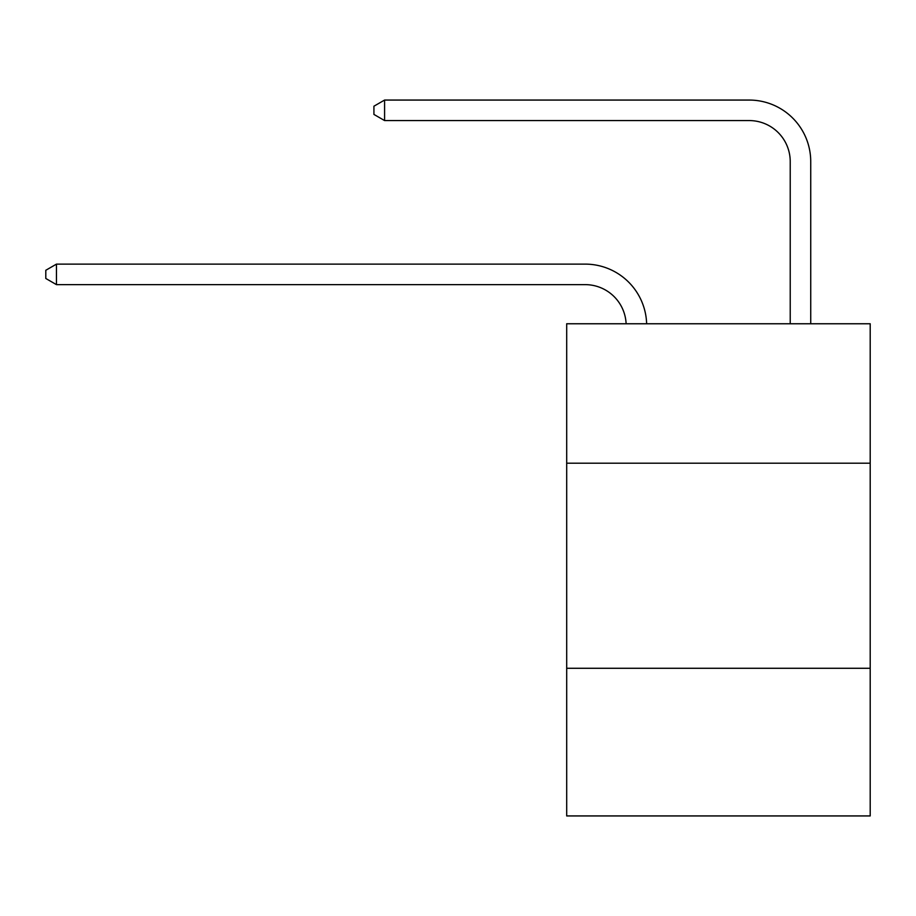 <?xml version="1.0" encoding="UTF-8"?>
<svg xmlns="http://www.w3.org/2000/svg" width="916" height="916" viewBox="0 0 916 916"><rect width="100%" height="100%" fill="white"/><g stroke="black" fill="none" stroke-linecap="round" stroke-linejoin="round"><path stroke-width="1.37" d="M566.695 463.21L870.2 463.21L870.2 323.76L566.695 323.76L566.695 815.938L870.2 815.938L870.2 668.279L566.695 668.279M870.2 668.279L870.2 463.21M626.12 323.76A41.014 41.014 0 0 0 585.141 284.636A41.014 41.014 0 0 1 626.12 323.76A41.014 41.014 0 0 0 585.141 284.636A41.014 41.014 0 0 1 626.12 323.76A41.014 41.014 0 0 0 585.141 284.636A41.014 41.014 0 0 1 626.12 323.76A41.014 41.014 0 0 0 585.141 284.636A41.014 41.014 0 0 1 626.12 323.76A41.014 41.014 0 0 0 585.141 284.636A41.014 41.014 0 0 1 626.12 323.76A41.014 41.014 0 0 0 585.141 284.636A41.014 41.014 0 0 1 626.12 323.76A41.014 41.014 0 0 0 585.141 284.636A41.014 41.014 0 0 1 626.12 323.76A41.014 41.014 0 0 0 585.141 284.636A41.014 41.014 0 0 1 626.12 323.76A41.014 41.014 0 0 0 585.141 284.636A41.014 41.014 0 0 1 626.12 323.76A41.014 41.014 0 0 0 585.141 284.636A41.014 41.014 0 0 1 626.12 323.76A41.014 41.014 0 0 0 585.141 284.636A41.014 41.014 0 0 1 626.12 323.76A41.014 41.014 0 0 0 585.141 284.636A41.014 41.014 0 0 1 626.12 323.76A41.014 41.014 0 0 0 585.141 284.636A41.014 41.014 0 0 1 626.12 323.76A41.014 41.014 0 0 0 585.141 284.636L56.46 284.636L45.8 278.475L45.8 270.277L56.46 264.117L585.141 264.117A61.521 61.521 0 0 1 646.639 323.76M790.222 323.76L790.222 161.582A41.014 41.014 0 0 0 749.208 120.569L384.583 120.569L373.923 114.42L373.923 106.21L384.583 100.062L749.208 100.062A61.521 61.521 0 0 1 810.729 161.582L810.729 323.76M56.46 264.117L585.141 264.117L56.46 264.117L585.141 264.117L56.46 264.117L585.141 264.117L56.46 264.117L585.141 264.117L56.46 264.117L585.141 264.117L56.46 264.117L585.141 264.117L56.46 264.117L585.141 264.117L56.46 264.117L585.141 264.117L56.46 264.117L585.141 264.117L56.46 264.117L585.141 264.117L56.46 264.117L585.141 264.117L56.46 264.117L585.141 264.117L56.46 264.117L585.141 264.117L56.46 264.117L56.46 284.636M790.222 161.582A41.014 41.014 0 0 0 749.208 120.569A41.014 41.014 0 0 1 790.222 161.582A41.014 41.014 0 0 0 749.208 120.569A41.014 41.014 0 0 1 790.222 161.582A41.014 41.014 0 0 0 749.208 120.569A41.014 41.014 0 0 1 790.222 161.582A41.014 41.014 0 0 0 749.208 120.569A41.014 41.014 0 0 1 790.222 161.582A41.014 41.014 0 0 0 749.208 120.569A41.014 41.014 0 0 1 790.222 161.582A41.014 41.014 0 0 0 749.208 120.569A41.014 41.014 0 0 1 790.222 161.582A41.014 41.014 0 0 0 749.208 120.569A41.014 41.014 0 0 1 790.222 161.582A41.014 41.014 0 0 0 749.208 120.569A41.014 41.014 0 0 1 790.222 161.582A41.014 41.014 0 0 0 749.208 120.569A41.014 41.014 0 0 1 790.222 161.582A41.014 41.014 0 0 0 749.208 120.569A41.014 41.014 0 0 1 790.222 161.582A41.014 41.014 0 0 0 749.208 120.569A41.014 41.014 0 0 1 790.222 161.582A41.014 41.014 0 0 0 749.208 120.569A41.014 41.014 0 0 1 790.222 161.582A41.014 41.014 0 0 0 749.208 120.569A41.014 41.014 0 0 1 790.222 161.582M384.583 100.062L749.208 100.062L384.583 100.062L749.208 100.062L384.583 100.062L749.208 100.062L384.583 100.062L749.208 100.062L384.583 100.062L749.208 100.062L384.583 100.062L749.208 100.062L384.583 100.062L749.208 100.062L384.583 100.062L749.208 100.062L384.583 100.062L749.208 100.062L384.583 100.062L749.208 100.062L384.583 100.062L749.208 100.062L384.583 100.062L749.208 100.062L384.583 100.062L749.208 100.062L384.583 100.062L384.583 120.569"/></g></svg>
